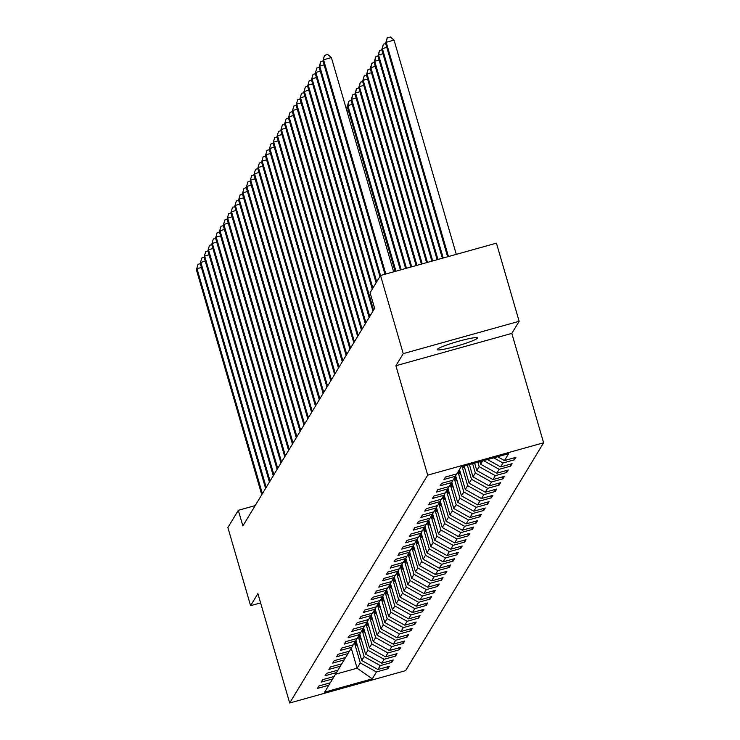 <?xml version="1.0" encoding="UTF-8"?>
<svg xmlns="http://www.w3.org/2000/svg" width="740" height="740" viewBox="0 0 740 740"><rect width="100%" height="100%" fill="white"/><g stroke="black" fill="none" stroke-linecap="round" stroke-linejoin="round"><path stroke-width="1.11" d="M437.331 349.354A20.933 2.072 163.8 0 0 437.275 349.595A20.933 2.072 163.8 0 0 456.885 346.052A20.933 2.072 163.8 0 0 477.43 338.161A20.933 2.072 163.8 0 0 477.485 337.921A20.933 2.072 163.8 0 0 457.884 341.464A20.933 2.072 163.8 0 0 437.331 349.354M519.147 321.289L403.235 353.637L395.909 365.736L511.821 333.389L519.147 321.289L496.448 243.155L380.536 275.493L370.083 292.744L374.625 308.377L242.868 525.927L238.326 510.304L227.883 527.546L250.582 605.69L260.61 602.897M511.821 333.389L543.604 442.788L405.603 670.653L289.692 703L427.692 475.135L543.604 442.788M372.266 678.839L376.447 671.948L387.88 668.757L389.36 666.315L377.927 669.506L380.286 665.612L391.719 662.42L393.19 659.988L381.757 663.179L384.115 659.275L395.549 656.093L397.029 653.651L385.596 656.843L387.954 652.948L399.387 649.757L400.858 647.324L389.425 650.515L391.784 646.612L403.226 643.421L404.697 640.988L393.264 644.179L395.623 640.285L407.055 637.094L408.536 634.661L397.093 637.852L399.461 633.949L410.894 630.758L412.365 628.325L400.932 631.516L403.291 627.622L414.724 624.43L416.204 621.998L404.771 625.189L407.13 621.285L418.562 618.094L420.033 615.662L408.6 618.853L410.959 614.959L422.392 611.767L423.872 609.335L412.439 612.526L414.798 608.622L426.231 605.431L427.702 602.998L416.269 606.19L418.627 602.295L430.07 599.104L431.54 596.671L420.107 599.863L422.466 595.959L433.899 592.768L435.379 590.335L423.937 593.526L426.296 589.632L437.738 586.441L439.209 584.008L427.776 587.199L430.134 583.296L441.567 580.105L443.047 577.672L431.614 580.863L433.973 576.969L445.406 573.778L446.877 571.345L435.444 574.527L437.803 570.633L449.236 567.441L450.716 565.009L439.283 568.2L441.641 564.305L453.074 561.114L454.545 558.672L443.112 561.864L445.471 557.969L456.904 554.778L458.384 552.345L446.951 555.537L449.31 551.642L460.743 548.451L462.223 546.009L450.78 549.2L453.139 545.306L464.581 542.115L466.052 539.682L454.619 542.873L456.978 538.979L468.411 535.788L469.891 533.346L458.449 536.537L460.817 532.643L472.25 529.452L473.72 527.019L462.287 530.21L464.646 526.316L476.079 523.125L477.559 520.683L466.126 523.874L468.485 519.98L479.918 516.788L481.388 514.356L469.956 517.547L472.314 513.653L483.747 510.461L485.227 508.019L473.794 511.21L476.153 507.316L487.586 504.125L489.057 501.692L477.624 504.884L479.983 500.989L491.425 497.798L492.896 495.356L481.463 498.547L483.821 494.653L495.254 491.462L496.734 489.029L485.292 492.22L487.66 488.326L499.093 485.135L500.564 482.693L489.131 485.884L491.49 481.99L502.923 478.799L504.402 476.366L492.97 479.557L495.328 475.654L506.761 472.471L508.232 470.029L496.799 473.221L499.158 469.327L510.591 466.135L512.071 463.703L500.638 466.894L502.997 462.99L514.429 459.799L515.9 457.366L504.467 460.558L508.648 453.657L461.029 466.949L456.848 473.85L445.415 477.041L443.945 479.474L455.378 476.283L453.019 480.177L441.586 483.368L440.106 485.801L451.539 482.619L449.18 486.513L437.747 489.704L436.276 492.137L447.709 488.946L445.351 492.84L433.918 496.031L432.438 498.473L443.871 495.282L441.512 499.176L430.079 502.368L428.608 504.8L440.041 501.609L437.682 505.503L426.24 508.695L424.769 511.137L436.202 507.945L433.844 511.84L422.411 515.031L420.93 517.463L432.373 514.272L430.005 518.166L418.572 521.358L417.101 523.8L428.534 520.609L426.175 524.503L414.742 527.694L413.262 530.127L424.695 526.936L422.337 530.83L410.904 534.021L409.433 536.463L420.866 533.272L418.507 537.166L407.074 540.357L405.594 542.79L417.027 539.599L414.668 543.493L403.235 546.684L401.764 549.126L413.197 545.935L410.839 549.829L399.397 553.021L397.926 555.453L409.359 552.262L407 556.156L395.567 559.348L394.087 561.79L405.529 558.598L403.161 562.493L391.728 565.684L390.257 568.116L401.69 564.925L399.332 568.82L387.899 572.011L386.419 574.453L397.852 571.262L395.493 575.156L384.06 578.347L382.589 580.78L394.022 577.588L391.664 581.492L380.231 584.674L378.75 587.116L390.184 583.925L387.825 587.819L376.392 591.01L374.921 593.443L386.354 590.252L383.995 594.155L372.553 597.346L371.082 599.779L382.515 596.588L380.157 600.482L368.724 603.673L367.243 606.106L378.686 602.915L376.318 606.818L364.885 610.01L363.414 612.442L374.847 609.251L372.488 613.146L361.055 616.337L359.575 618.77L371.008 615.578L368.65 619.482L357.216 622.673L355.746 625.106L367.179 621.915L364.82 625.809L353.387 629L351.907 631.433L363.34 628.241L360.981 632.145L349.548 635.336L348.078 637.769L359.511 634.578L357.152 638.472L345.71 641.663L344.239 644.096L355.672 640.905L353.313 644.808L341.88 648L340.4 650.432L351.842 647.241L349.474 651.135L338.041 654.327L336.571 656.759L348.004 653.568L345.645 657.471L334.212 660.663L332.732 663.096L344.165 659.904L341.806 663.798L330.373 666.99L328.902 669.423L340.335 666.24L337.976 670.135L326.543 673.326L325.064 675.759L336.496 672.568L334.138 676.462L322.705 679.653L321.234 682.095L332.667 678.904L330.308 682.798L318.866 685.989L317.395 688.422L328.828 685.231L324.647 692.131L372.266 678.839L357.087 668.211L360.288 662.938L354.589 643.328M456.71 473.887L455.378 476.283M502.997 462.99L493.719 457.829M500.638 466.894L487.484 459.568M479.899 461.686L480.639 464.221L482.637 460.918M452.871 480.223L451.539 482.619M499.158 469.327L483.59 460.65M496.799 473.221L480.639 464.221M477.883 462.241L479.159 466.653L476.801 470.548L474.654 463.148M449.041 486.55L447.709 488.946M495.328 475.654L479.159 466.653M492.97 479.557L476.801 470.548M472.629 463.712L475.33 472.98L472.971 476.884L469.401 464.609M445.203 492.886L443.871 495.282M491.49 481.99L475.33 472.98M489.131 485.884L472.971 476.884M467.384 465.173L471.491 479.316L469.132 483.211L464.156 466.08M441.373 499.213L440.041 501.609M487.66 488.326L471.491 479.316M485.292 492.22L469.132 483.211M462.139 466.635L467.661 485.644L465.293 489.547L459.475 469.512M437.534 505.549L436.202 507.945M483.821 494.653L467.661 485.644M481.463 498.547L465.293 489.547M458.125 472.37L463.823 491.98L461.464 495.874L455.637 475.82M433.705 511.877L432.373 514.272M479.983 500.989L463.823 491.98M477.624 504.884L461.464 495.874M454.295 478.706L459.984 498.307L457.625 502.21L451.798 482.147M429.866 518.213L428.534 520.609M476.153 507.316L459.984 498.307M473.794 511.21L457.625 502.21M450.457 485.033L456.154 504.643L453.796 508.537L447.968 488.483M426.027 524.54L424.695 526.936M472.314 513.653L456.154 504.643M469.956 517.547L453.796 508.537M446.627 491.369L452.316 510.97L449.957 514.874L444.13 494.81M422.198 530.876L420.866 533.272M468.485 519.98L452.316 510.97M466.126 523.874L449.957 514.874M442.788 497.696L448.486 517.306L446.128 521.201L440.3 501.147M418.359 537.203L417.027 539.599M464.646 526.316L448.486 517.306M462.287 530.21L446.128 521.201M438.95 504.033L444.648 523.633L442.289 527.537L436.461 507.474M414.529 543.539L413.197 545.935M460.817 532.643L444.648 523.633M458.449 536.537L442.289 527.537M435.12 510.369L440.818 529.97L438.459 533.864L432.632 513.81M410.691 549.866L409.359 552.262M456.978 538.979L440.818 529.97M454.619 542.873L438.459 533.864M431.281 516.696L436.979 536.306L434.621 540.2L428.793 520.137M406.861 556.202L405.529 558.598M453.139 545.306L436.979 536.306M450.78 549.2L434.621 540.2M427.452 523.032L433.141 542.633L430.782 546.527L424.954 526.473M403.023 562.529L401.69 564.925M449.31 551.642L433.141 542.633M446.951 555.537L430.782 546.527M423.613 529.359L429.311 548.969L426.952 552.863L421.125 532.8M399.184 568.866L397.852 571.262M445.471 557.969L429.311 548.969M443.112 561.864L426.952 552.863M419.784 535.695L425.472 555.296L423.114 559.19L417.286 539.136M395.354 575.193L394.022 577.588M441.641 564.305L425.472 555.296M439.283 568.2L423.114 559.19M415.945 542.022L421.643 561.632L419.284 565.527L413.457 545.463M391.516 581.529L390.184 583.925M437.803 570.633L421.643 561.632M435.444 574.527L419.284 565.527M412.106 548.359L417.804 567.959L415.445 571.854L409.618 551.799M387.686 587.856L386.354 590.252M433.973 576.969L417.804 567.959M431.614 580.863L415.445 571.854M408.276 554.686L413.975 574.296L411.616 578.19L405.788 558.127M383.847 594.192L382.515 596.588M430.134 583.296L413.975 574.296M427.776 587.199L411.616 578.19M404.438 561.022L410.136 580.623L407.777 584.517L401.95 564.463M380.018 600.519L378.686 602.915M426.296 589.632L410.136 580.623M423.937 593.526L407.777 584.517M400.608 567.349L406.306 586.959L403.938 590.853L398.111 570.79M376.179 606.856L374.847 609.251M422.466 595.959L406.306 586.959M420.107 599.863L403.938 590.853M396.769 573.685L402.468 593.286L400.109 597.18L394.281 577.126M372.34 613.183L371.008 615.578M418.627 602.295L402.468 593.286M416.269 606.19L400.109 597.18M392.94 580.012L398.629 599.622L396.27 603.516L390.443 583.462M368.511 619.519L367.179 621.915M414.798 608.622L398.629 599.622M412.439 612.526L396.27 603.516M389.101 586.348L394.799 605.949L392.44 609.843L386.613 589.789M364.672 625.846L363.34 628.241M410.959 614.959L394.799 605.949M408.6 618.853L392.44 609.843M385.263 592.675L390.961 612.285L388.602 616.179L382.774 596.126M360.843 632.182L359.511 634.578M407.13 621.285L390.961 612.285M404.771 625.189L388.602 616.179M381.433 599.012L387.131 618.612L384.772 622.507L378.945 602.452M357.004 638.509L355.672 640.905M403.291 627.622L387.131 618.612M400.932 631.516L384.772 622.507M377.594 605.338L383.292 624.949L380.934 628.843L375.106 608.789M353.174 644.845L351.842 647.241M399.461 633.949L383.292 624.949M397.093 637.852L380.934 628.843M373.765 611.675L379.463 631.276L377.095 635.179L371.267 615.116M349.336 651.182L348.004 653.568M395.623 640.285L379.463 631.276M393.264 644.179L377.095 635.179M369.926 618.002L375.624 637.612L373.265 641.506L367.438 621.452M345.506 657.509L344.165 659.904M391.784 646.612L375.624 637.612M389.425 650.515L373.265 641.506M366.096 624.338L371.785 643.939L369.427 647.842L363.599 627.779M341.667 663.845L340.335 666.24M387.954 652.948L371.785 643.939M385.596 656.843L369.427 647.842M362.258 630.665L367.956 650.275L365.597 654.169L359.769 634.115M337.829 670.172L336.496 672.568M384.115 659.275L367.956 650.275M381.757 663.179L365.597 654.169M358.419 637.001L364.117 656.602L361.758 660.505L355.931 640.442M333.999 676.508L332.667 678.904M380.286 665.612L364.117 656.602M377.927 669.506L361.758 660.505M351.269 648.185L357.087 668.211L335.488 674.242M330.16 682.835L328.828 685.231M376.447 671.948L360.288 662.938M403.235 353.637L319.717 66.11L319.107 67.118L379.935 276.492M395.909 365.736L427.692 475.135M289.692 703L257.909 593.6L250.582 605.69M255.18 505.596L238.326 510.304M504.467 460.558L497.613 456.737M387.88 668.757L387.335 666.879M391.719 662.42L391.173 660.552M395.549 656.093L395.012 654.216M399.387 649.757L398.842 647.889M403.226 643.421L402.68 641.552M407.055 637.094L406.51 635.225M410.894 630.758L410.349 628.889M414.724 624.43L414.178 622.562M418.562 618.094L418.017 616.226M422.392 611.767L421.856 609.899M426.231 605.431L425.685 603.562M430.07 599.104L429.524 597.226M433.899 592.768L433.353 590.899M437.738 586.441L437.192 584.563M441.567 580.105L441.022 578.236M445.406 573.778L444.86 571.9M449.236 567.441L448.699 565.573M453.074 561.114L452.529 559.237M456.904 554.778L456.367 552.909M460.743 548.451L460.197 546.573M464.581 542.115L464.036 540.246M468.411 535.788L467.865 533.91M472.25 529.452L471.704 527.583M476.079 523.125L475.543 521.247M479.918 516.788L479.372 514.92M483.747 510.461L483.211 508.584M487.586 504.125L487.04 502.257M491.425 497.798L490.879 495.92M495.254 491.462L494.709 489.593M499.093 485.135L498.547 483.257M502.923 478.799L502.386 476.93M506.761 472.471L506.216 470.594M510.591 466.135L510.054 464.267M514.429 459.799L513.884 457.931M201.419 267.492L197.006 268.722L262.376 493.719M196.396 269.739L197.996 264.31L196.396 269.739L261.757 494.736M197.996 264.31L200.299 263.662M356.301 641.719L355.57 641.09M357.503 645.835L354.34 643.115M356.754 643.282L355.098 641.857M354.802 642.348L357.041 644.272M205.248 261.164L200.845 262.395L266.206 487.392M200.226 263.403L201.826 257.973L200.226 263.403L265.595 488.4M201.826 257.973L204.138 257.335M209.087 254.828L204.675 256.058L270.045 481.055M204.064 257.076L205.665 251.646L204.064 257.076L269.434 482.073M205.665 251.646L207.968 250.999M360.139 635.392L359.4 634.754M361.333 639.508L358.169 636.779M360.593 636.955L358.937 635.521M358.641 636.012L360.88 637.945M363.969 629.055L363.238 628.427M365.171 633.172L362.008 630.452M364.432 630.619L362.767 629.194M362.471 629.685L364.718 631.609M212.917 248.501L208.513 249.732L273.883 474.729M207.894 250.74L209.494 245.31L207.894 250.74L273.264 475.737M209.494 245.31L211.806 244.672M216.755 242.165L212.343 243.395L277.713 468.392M211.733 244.413L213.333 238.983L211.733 244.413L277.102 469.41M213.333 238.983L215.645 238.336M220.585 235.838L216.182 237.059L281.552 462.065M215.562 238.077L217.162 232.647L215.562 238.077L280.932 463.074M217.162 232.647L219.475 232.008M367.808 622.729L367.068 622.09M369.001 626.845L365.838 624.116M368.261 624.292L366.605 622.858M366.309 623.348L368.548 625.282M371.647 616.392L370.907 615.754M372.84 620.509L369.676 617.789M372.1 617.956L370.435 616.531M370.139 617.021L372.387 618.945M375.476 610.065L374.736 609.427M376.669 614.182L373.515 611.453M375.929 611.629L374.274 610.195M373.978 610.685L376.216 612.618M379.315 603.729L378.575 603.091M380.508 607.845L377.345 605.126M379.768 605.292L378.112 603.868M377.816 604.349L380.055 606.282M383.144 597.402L382.414 596.764M384.347 601.518L381.183 598.79M383.598 598.965L381.942 597.532M381.646 598.022L383.884 599.955M386.983 591.066L386.243 590.428M388.176 595.182L385.013 592.462M387.436 592.629L385.781 591.205M385.485 591.686L387.723 593.619M390.812 584.73L390.082 584.101M392.015 588.855L388.851 586.126M391.275 586.302L389.61 584.868M389.314 585.359L391.562 587.292M394.651 578.403L393.911 577.764M395.845 582.519L392.681 579.799M395.105 579.966L393.449 578.541M393.153 579.022L395.391 580.956M398.481 572.066L397.75 571.437M399.683 576.192L396.52 573.463M398.943 573.639L397.278 572.205M396.982 572.695L399.23 574.629M402.32 565.739L401.579 565.101M403.513 569.856L400.358 567.136M402.773 567.303L401.117 565.878M400.821 566.359L403.06 568.292M406.158 559.403L405.418 558.774M407.351 563.529L404.188 560.8M406.611 560.976L404.947 559.542M404.66 560.032L406.898 561.956M409.988 553.076L409.257 552.438M411.19 557.192L408.027 554.473M410.441 554.639L408.785 553.215M408.489 553.696L410.728 555.629M413.827 546.74L413.087 546.111M415.02 550.865L411.856 548.137M414.28 548.312L412.624 546.879M412.328 547.369L414.567 549.293M417.656 540.413L416.925 539.774M418.858 544.529L415.695 541.81M418.109 541.976L416.454 540.552M416.158 541.033L418.405 542.966M421.495 534.077L420.755 533.448M422.688 538.202L419.525 535.473M421.948 535.649L420.292 534.215M419.996 534.706L422.235 536.63M425.324 527.75L424.594 527.111M426.527 531.866L423.363 529.146M425.787 529.313L424.122 527.888M423.826 528.369L426.074 530.303M429.163 521.413L428.423 520.784M430.356 525.539L427.202 522.81M429.616 522.986L427.961 521.552M427.664 522.042L429.903 523.966M433.002 515.086L432.262 514.448M434.195 519.202L431.032 516.483M433.455 516.649L431.79 515.225M431.503 515.706L433.742 517.639M436.831 508.75L436.101 508.121M438.034 512.876L434.87 510.147M437.285 510.313L435.629 508.889M435.333 509.379L437.571 511.303M224.424 229.502L220.011 230.732L285.381 455.729M219.401 231.75L221.001 226.32L219.401 231.75L284.771 456.746M221.001 226.32L223.314 225.672M228.262 223.166L223.85 224.396L289.22 449.402M223.24 225.413L224.84 219.983L223.24 225.413L288.6 450.41M224.84 219.983L227.143 219.336M232.092 216.839L227.689 218.069L293.049 443.066M227.069 219.086L228.669 213.656L227.069 219.086L292.439 444.083M228.669 213.656L230.982 213.009M235.931 210.502L231.518 211.733L296.888 436.739M230.908 212.75L232.508 207.32L230.908 212.75L296.278 437.747M232.508 207.32L234.811 206.673M239.76 204.175L235.357 205.406L300.727 430.403M234.737 206.423L236.338 200.993L234.737 206.423L300.107 431.42M236.338 200.993L238.65 200.346M243.599 197.839L239.186 199.069L304.556 424.066M238.576 200.087L240.176 194.657L238.576 200.087L303.946 425.084M240.176 194.657L242.489 194.01M247.428 191.512L243.025 192.742L308.395 417.739M242.406 193.76L244.006 188.33L242.406 193.76L307.775 418.757M244.006 188.33L246.318 187.683M251.267 185.176L246.855 186.406L312.225 411.403M246.244 187.424L247.845 181.994L246.244 187.424L311.614 412.421M247.845 181.994L250.157 181.346M255.106 178.849L250.694 180.079L316.063 405.076M250.083 181.097L251.674 175.667L250.083 181.097L315.443 406.094M251.674 175.667L253.987 175.019M258.935 172.513L254.532 173.743L319.893 398.74M253.913 174.76L255.513 169.331L253.913 174.76L319.282 399.757M255.513 169.331L257.825 168.683M262.774 166.186L258.362 167.416L323.732 392.413M257.751 168.424L259.351 163.004L257.751 168.424L323.121 393.43M259.351 163.004L261.655 162.356M266.604 159.849L262.2 161.079L327.57 386.077M261.581 162.097L263.181 156.667L261.581 162.097L326.95 387.094M263.181 156.667L265.493 156.02M270.442 153.522L266.03 154.753L331.4 379.75M265.42 155.761L267.02 150.331L265.42 155.761L330.789 380.767M267.02 150.331L269.332 149.693M274.272 147.186L269.869 148.416L335.239 373.413M269.249 149.434L270.849 144.004L269.249 149.434L334.619 374.431M270.849 144.004L273.162 143.357M278.111 140.859L273.698 142.089L339.068 367.086M273.088 143.097L274.688 137.668L273.088 143.097L338.457 368.104M274.688 137.668L277 137.029M281.949 134.523L277.537 135.753L342.907 360.75M276.927 136.771L278.518 131.341L276.927 136.771L342.287 361.768M278.518 131.341L280.83 130.693M285.779 128.196L281.376 129.426L346.736 354.423M280.756 130.434L282.356 125.004L280.756 130.434L346.126 355.44M282.356 125.004L284.669 124.366M289.618 121.86L285.205 123.09L350.575 348.087M284.595 124.107L286.195 118.678L284.595 124.107L349.964 349.104M286.195 118.678L288.498 118.03M293.447 115.533L289.044 116.763L354.414 341.76M288.424 117.771L290.025 112.341L288.424 117.771L353.794 342.768M290.025 112.341L292.337 111.703M297.286 109.196L292.874 110.427L358.243 335.424M292.263 111.444L293.863 106.014L292.263 111.444L357.633 336.441M293.863 106.014L296.176 105.367M440.67 502.423L439.93 501.785M441.863 506.539L438.7 503.82M441.123 503.986L439.468 502.562M439.171 503.043L441.41 504.976M348.438 110.704L346.94 111.13M345.83 107.3L347.319 106.875M444.5 496.087L443.769 495.458M445.702 500.203L442.539 497.484M444.953 497.65L443.297 496.226M443.001 496.716L445.249 498.64M395.965 271.192L347.865 105.607L347.245 106.625L395.123 271.423M352.268 104.377L347.865 105.607L348.845 101.195L351.158 100.548M347.245 106.625L348.845 101.195M448.338 489.76L447.598 489.122M449.532 493.876L446.368 491.157M448.792 491.323L447.136 489.899M446.84 490.38L449.078 492.313M401.219 269.721L351.694 99.271L351.084 100.289L400.377 269.961M356.107 98.041L351.694 99.271L352.684 94.859L354.987 94.211M351.084 100.289L352.684 94.859M452.168 483.424L451.437 482.795M453.37 487.54L450.207 484.82M452.63 484.987L450.965 483.562M450.669 484.053L452.917 485.977M406.464 268.259L355.533 92.944L354.913 93.962L405.622 268.49M359.936 91.714L355.533 92.944L356.514 88.532L358.826 87.884M354.913 93.962L356.514 88.532M301.115 102.869L296.712 104.1L362.082 329.096M296.093 105.108L297.693 99.678L296.093 105.108L361.462 330.105M297.693 99.678L300.005 99.04M304.954 96.533L300.542 97.763L365.911 322.76M299.931 98.781L301.532 93.351L299.931 98.781L365.301 323.778M301.532 93.351L303.844 92.704M308.784 90.206L304.381 91.436L369.75 316.433M303.77 92.445L305.361 87.015L303.77 92.445L369.131 317.442M305.361 87.015L307.674 86.376M312.622 83.87L308.219 85.1L373.58 310.097M307.6 86.117L309.2 80.688L307.6 86.117L372.969 311.114M309.2 80.688L311.512 80.04M316.461 77.543L312.049 78.773L372.877 288.137M311.438 79.781L313.039 74.352L311.438 79.781L372.266 289.155M313.039 74.352L315.342 73.713M320.291 71.207L315.887 72.437L376.716 281.811M315.268 73.454L316.868 68.025L315.268 73.454L376.096 282.819M316.868 68.025L319.18 67.377M319.107 67.118L320.707 61.688L323.01 61.05M324.129 64.88L319.717 66.11L320.707 61.688M456.007 477.096L455.267 476.458M457.2 481.213L454.046 478.493M456.46 478.66L454.804 477.226M454.508 477.716L456.746 479.649M411.718 266.798L359.363 86.608L358.752 87.625L410.876 267.029M363.775 85.377L359.363 86.608L360.352 82.196L362.665 81.548M358.752 87.625L360.352 82.196M459.845 470.76L459.105 470.131M461.039 474.877L457.875 472.157M460.299 472.324L458.634 470.899M458.347 471.389L460.585 473.313M416.962 265.327L363.201 80.281L362.591 81.298L416.121 265.568M367.604 79.05L363.201 80.281L364.182 75.868L366.494 75.221M362.591 81.298L364.182 75.868M464.877 468.55L462.528 466.533M463.555 466.246L464.415 466.986M422.216 263.865L367.04 73.945L366.42 74.962L421.375 264.097M371.443 72.714L367.04 73.945L368.021 69.532L370.333 68.885M366.42 74.962L368.021 69.532M427.461 262.404L370.87 67.617L370.259 68.635L426.619 262.635M375.282 66.387L370.87 67.617L371.859 63.205L374.163 62.558M370.259 68.635L371.859 63.205M432.706 260.933L374.708 61.281L374.089 62.299L431.864 261.174M379.111 60.051L374.708 61.281L375.689 56.869L378.001 56.222M374.089 62.299L375.689 56.869M437.96 259.472L378.538 54.954L377.927 55.972L437.118 259.703M382.95 53.724L378.538 54.954L379.528 50.542L381.831 49.895M377.927 55.972L379.528 50.542M443.204 258.01L382.377 48.618L381.757 49.636L442.363 258.242M386.779 47.388L382.377 48.618L383.357 44.206L385.67 43.558M381.757 49.636L383.357 44.206M393.634 271.839L331.391 57.59L323.556 59.774L385.799 274.031M322.936 60.791L324.536 55.361L322.936 60.791L384.957 274.262M324.536 55.361L327.672 54.483L331.391 57.59M456.284 254.357L394.041 40.108L386.206 42.291L385.596 43.299L447.617 256.78M448.459 256.539L386.206 42.291L387.196 37.879L390.332 37L394.041 40.108M385.596 43.299L387.196 37.879"/></g></svg>
